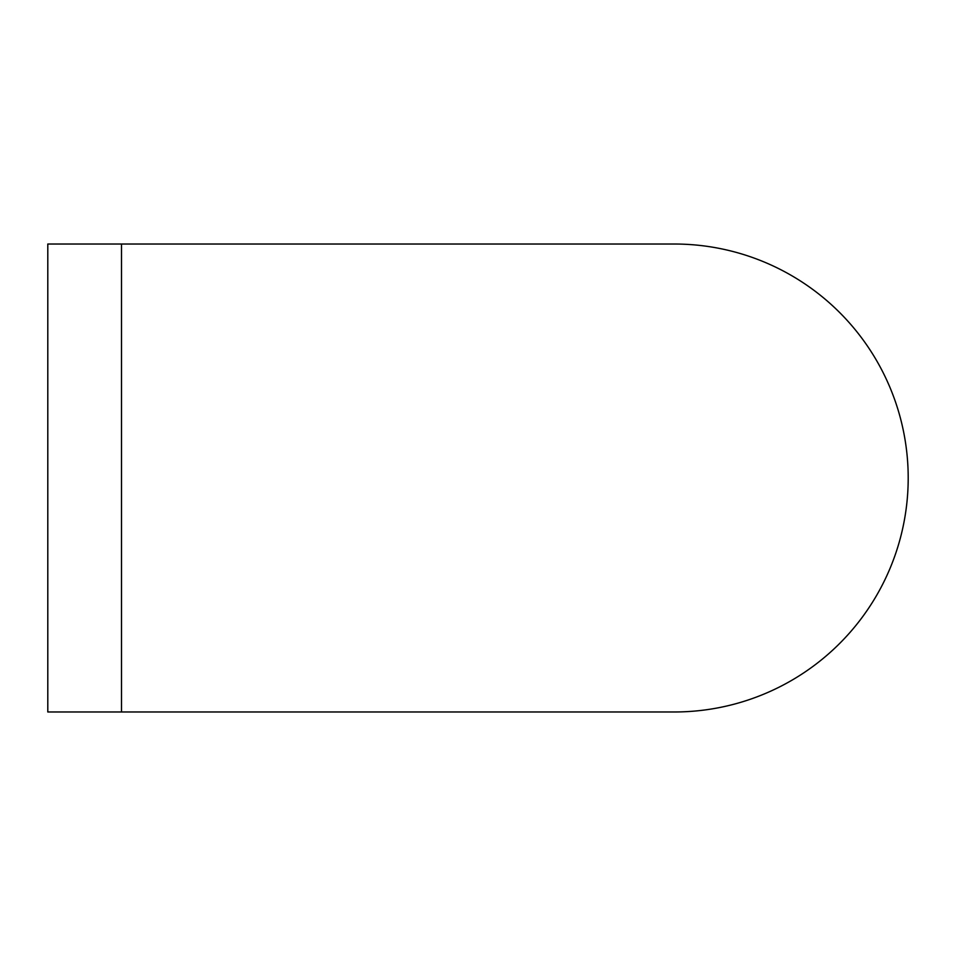 <?xml version="1.0" encoding="UTF-8"?>
<svg xmlns="http://www.w3.org/2000/svg" width="956" height="956" viewBox="0 0 956 956"><rect width="100%" height="100%" fill="white"/><g stroke="black" fill="none" stroke-linecap="round" stroke-linejoin="round"><path stroke-width="1.43" d="M674.219 244.019L674.219 244.019A233.981 233.981 0 0 1 908.2 478A233.981 233.981 0 0 1 674.207 711.981A233.981 233.981 0 0 0 908.2 478A233.981 233.981 0 0 0 674.219 244.019L121.496 244.019L121.496 711.981L674.219 711.981M121.496 244.019L47.8 244.019L47.8 711.981L121.496 711.981"/></g></svg>

